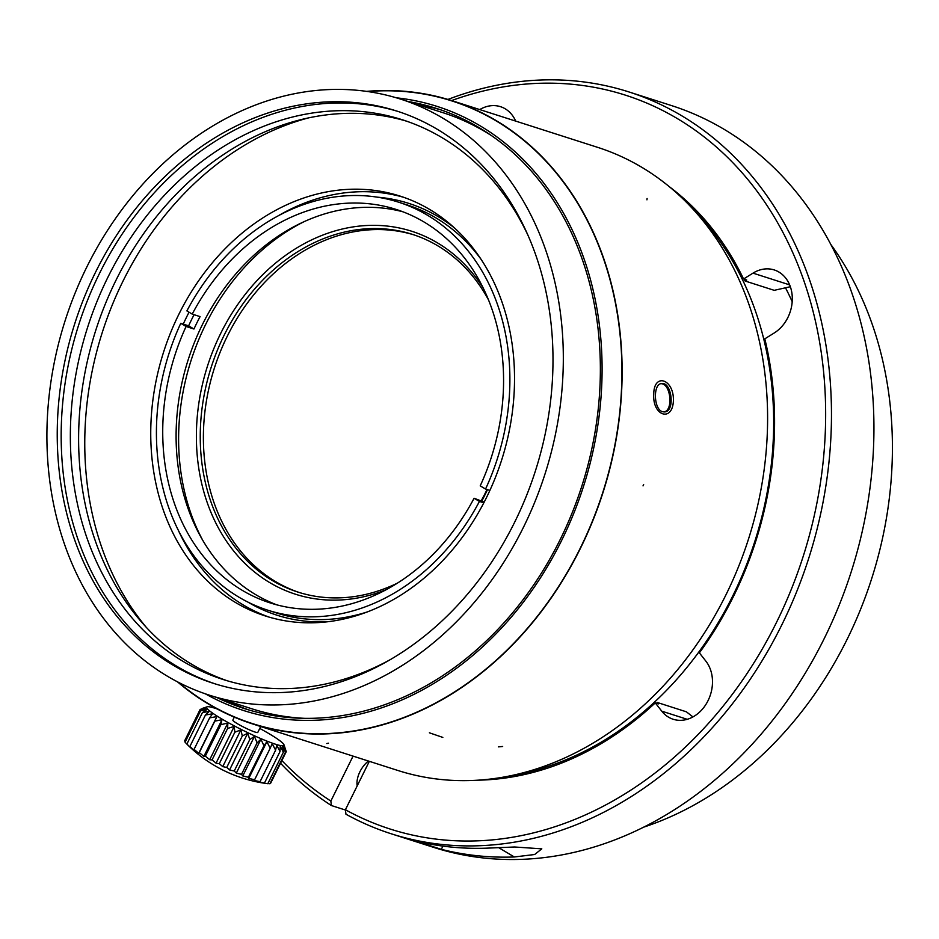 <?xml version="1.0" encoding="UTF-8"?>
<svg xmlns="http://www.w3.org/2000/svg" width="939" height="939" viewBox="0 0 939 939"><rect width="100%" height="100%" fill="white"/><g stroke="black" fill="none" stroke-linecap="round" stroke-linejoin="round"><path stroke-width="1.41" d="M695.564 212.05A321.338 258.601 107.8 0 1 754.85 541.287A321.338 258.601 107.8 0 1 515.265 774.769M785.497 287.803A321.338 258.601 107.8 0 1 792.199 301.689M692.947 716.927L686.386 711.809L657.3 702.489A321.338 258.601 107.8 0 1 656.455 703.276M550.266 767.245A321.338 258.601 107.8 0 1 495.287 778.443M790.356 286.724L774.206 290.327L745.108 281.007A321.338 258.601 107.8 0 0 744.24 279.212M681.444 197.448A321.338 258.601 107.8 0 1 719.673 238.518M304.987 718.358A312.992 251.887 107.8 0 1 252.004 708.839L209.608 695.247A312.992 251.887 -72.2 0 0 523.41 527.378A312.992 251.887 -72.2 0 0 400.613 99.123A312.992 251.887 -72.2 0 0 65.237 320.328A312.992 251.887 -72.2 0 0 209.608 695.247M400.613 99.123L443.008 112.703A312.992 251.887 107.8 0 1 491.66 135.756M441.154 109.98A315.081 253.565 -72.2 0 0 417.397 104.499M226.381 700.623A315.081 253.565 -72.2 0 0 248.905 709.978M745.308 548.634A312.992 251.887 -72.2 0 0 751.353 529.76M217.179 697.677A315.081 253.565 -72.2 0 0 244.281 708.558A315.081 253.565 -72.2 0 0 560.184 539.561A315.081 253.565 -72.2 0 0 436.565 108.455A315.081 253.565 -72.2 0 0 408.183 101.541M205.371 693.839A317.171 255.244 -72.2 0 0 561.639 540.43A317.171 255.244 -72.2 0 0 396.352 97.809M178.527 682.371A326.901 263.084 -72.2 0 0 252.474 723.593A326.901 263.084 -72.2 0 0 580.22 548.259A326.901 263.084 -72.2 0 0 451.964 100.966A326.901 263.084 -72.2 0 0 367.83 91.541M663.92 411.963C673.615 410.531 670.716 383.675 661.22 383.711M662.617 411.728C653.591 409.65 652.84 383.582 661.631 383.582C671.819 381.621 675.352 411.693 664.577 411.939L662.617 411.728M514.678 522.166A300.468 241.804 -72.2 0 0 396.798 111.048A300.468 241.804 -72.2 0 0 74.838 323.403A300.468 241.804 -72.2 0 0 213.423 683.334A300.468 241.804 -72.2 0 0 514.678 522.166M454.3 227.813A216.205 173.985 -72.2 0 0 438.137 216.627A216.205 173.985 -72.2 0 0 377.314 197.167M247.626 601.934A216.205 173.985 -72.2 0 0 328.087 621.724M403.829 197.354A220.489 177.436 -72.2 0 0 278.226 215.794M189.044 312.206A220.489 177.436 -72.2 0 0 183.246 324.108M177.811 529.173A220.489 177.436 -72.2 0 0 269.305 617.181M486.414 497.717A220.489 177.436 -72.2 0 0 399.908 196.04A220.489 177.436 -72.2 0 0 163.656 351.867A220.489 177.436 -72.2 0 0 265.361 615.972A220.489 177.436 -72.2 0 0 486.414 497.717M308.954 117.774A300.468 241.804 -72.2 0 0 102.351 332.218A300.468 241.804 -72.2 0 0 145.85 626.806M406.552 121.166A293.86 236.487 -72.2 0 0 95.825 330.129A293.86 236.487 -72.2 0 0 227.25 680.775M527.436 234.151A293.86 236.487 -72.2 0 0 402.444 119.793A293.86 236.487 -72.2 0 0 87.562 327.488A293.86 236.487 -72.2 0 0 223.106 679.496A293.86 236.487 -72.2 0 0 391.293 659.072M398.758 111.682A300.468 241.804 -72.2 0 0 78.77 324.659A300.468 241.804 -72.2 0 0 215.395 683.944M488.35 299.611A187.8 151.132 -72.2 0 0 412.467 234.386A187.8 151.132 -72.2 0 0 224.186 335.117A187.8 151.132 -72.2 0 0 297.863 592.063A187.8 151.132 -72.2 0 0 397.526 583.084M481.331 500.569A187.8 151.132 -72.2 0 0 487.048 489.512M386.258 589.68A190.582 153.374 107.8 0 1 224.597 538.399A190.582 153.374 107.8 0 1 220.677 333.451A190.582 153.374 107.8 0 1 483.01 287.698M482 500.675A190.582 153.374 107.8 0 1 481.953 500.769A206.58 166.238 -72.2 0 0 487.482 489.653M188.61 325.833L180.758 323.309L186.086 326.49L193.95 329.014L188.61 325.833A214.221 172.4 -72.2 0 1 194.08 314.694M489.888 490.428L485.557 489.031A214.221 172.4 -72.2 0 0 398.523 202.167A214.221 172.4 -72.2 0 0 186.884 310.915L192.213 314.096L200.077 316.619A206.58 166.238 -72.2 0 0 193.95 329.014M192.213 314.096A206.58 166.238 107.8 0 1 396.188 209.444A206.58 166.238 107.8 0 1 480.216 485.85L485.557 489.031M484.195 502.107L474.089 498.245L479.43 501.426L483.82 502.834M276.864 604.857A206.58 166.238 107.8 0 1 199.455 330.774A206.58 166.238 107.8 0 1 402.808 211.768M304.353 221.534A212.144 170.722 -72.2 0 0 202.413 539.69M474.089 498.245A206.58 166.238 107.8 0 1 270.115 602.897A206.58 166.238 107.8 0 1 186.086 326.49M180.758 323.309A214.221 172.4 -72.2 0 0 267.779 610.186A214.221 172.4 -72.2 0 0 479.43 501.426M480.874 259.07A214.221 172.4 -72.2 0 0 407.174 204.937L398.523 202.167M267.779 610.186L276.43 612.956A214.221 172.4 -72.2 0 0 367.877 611.735M414.04 234.903A187.8 151.132 -72.2 0 0 227.332 336.115A187.8 151.132 -72.2 0 0 299.447 592.556M200.758 709.238L206.181 707.161L200.136 709.485L206.04 708.018L200.629 710.741L207.085 709.438L202.425 712.595L209.291 711.386L205.453 715.002L212.578 713.793L209.632 717.877L216.862 716.598L214.831 721.14L221.991 719.708L220.888 724.685L227.837 723.018L227.625 728.418L234.198 726.457L234.832 732.209L240.889 729.896L242.297 735.953L247.72 733.242L249.786 739.533L254.457 736.376L257.075 742.843L260.925 739.228L263.941 745.777L266.899 741.693L270.174 748.242L272.216 743.711L275.597 750.179L276.712 745.202L280.033 751.529L280.245 746.129L283.343 752.221L282.709 746.482L285.433 752.268L269.892 783.748A135.65 114.476 -53.8 0 1 267.861 783.56M267.38 783.642L267.791 783.701A135.65 125.11 -48.6 0 1 262.098 782.833L264.469 782.997A135.65 131.941 -36.4 0 1 258.565 781.905L260.044 781.647A135.65 134.77 9.3 0 1 254.082 780.415L254.622 779.71A135.65 133.491 78.9 0 1 248.765 778.396L248.389 777.246A135.65 128.174 97.9 0 1 242.778 775.931L241.523 774.311A135.65 118.948 104.8 0 1 236.323 773.079L234.234 771.001A135.65 106.107 108.4 0 1 229.574 769.945L226.745 767.421A135.65 90.05 110.7 0 1 222.754 766.6L219.28 763.677A135.65 71.258 112.4 0 1 216.052 763.161L212.073 759.886A135.65 50.295 113.8 0 1 209.69 759.721L205.336 756.153A135.65 27.806 115 0 1 203.857 756.411L199.279 752.609A135.65 4.472 116.1 0 1 198.716 753.301L194.08 749.345A135.65 19.003 117.2 0 0 194.443 750.496L189.901 746.47A135.65 41.891 118.3 0 0 191.145 748.09L186.873 744.064A135.65 63.512 119.6 0 0 188.211 745.449M187.072 744.287L185.077 742.209L200.629 710.741M185.288 741.787L184.584 740.953L200.124 709.485M285.433 752.268L284.036 746.212L286.242 751.658L284.423 746.094M286.254 751.658L270.69 783.126M283.355 752.233L267.791 783.701M280.033 751.529L264.481 782.997M275.608 750.191L260.056 781.659M270.186 748.254L254.633 779.722M266.899 741.693L248.765 778.396M263.953 745.777L248.401 777.246M260.925 739.228L242.778 775.931M257.086 742.843L241.534 774.311M254.457 736.376L236.323 773.079M249.797 739.533L234.245 771.001M247.72 733.242L229.574 769.945M242.309 735.953L226.745 767.421M240.889 729.896L222.754 766.6M234.844 732.209L219.292 763.677M234.198 726.457L216.052 763.161M227.625 728.418L212.073 759.886M227.837 723.018L209.69 759.721M220.888 724.685L205.336 756.153M221.991 719.708L203.857 756.411M214.831 721.14L199.279 752.609M216.862 716.598L198.716 753.301M209.632 717.877L194.08 749.345M205.453 715.002L189.901 746.47M202.425 712.595L186.873 744.064M217.155 708.957A43.124 4.695 26.3 0 0 207.12 706.809A43.124 4.695 26.3 0 0 243.236 730.46A43.124 4.695 26.3 0 0 283.977 744.791A43.124 4.695 26.3 0 0 280.738 741.387A43.124 4.695 26.3 0 0 259.763 728.441M260.702 726.528L257.791 732.42A13.909 1.514 -153.7 0 1 244.645 727.608A13.909 1.514 -153.7 0 1 232.849 720.096L234.304 717.15M830.675 244.257A354.719 285.468 107.8 0 1 847.201 639.154A354.719 285.468 107.8 0 1 643.931 827.071M515.687 121.096A34.778 27.982 -72.2 0 0 500.499 106.682A34.778 27.982 -72.2 0 0 479.759 109.581M668.967 186.427A323.427 260.279 107.8 0 1 743.571 279L746.716 280.01L745.108 281.007M657.3 702.489L658.403 703.898L655.258 702.888L661.749 711.152A34.778 27.982 -72.2 0 0 673.193 719.262A34.778 27.982 -72.2 0 0 707.02 702.583A34.778 27.982 -72.2 0 0 705.87 661.138L699.379 652.875A323.427 260.279 107.8 0 0 764.804 338.838L774.241 332.969A34.778 27.982 -72.2 0 0 792.305 298.731A34.778 27.982 -72.2 0 0 774.229 269.939A34.778 27.982 -72.2 0 0 752.996 273.132L743.571 279M655.258 702.888A323.427 260.279 107.8 0 1 478.726 780.156M369.332 761.329L345.411 809.735L345.939 814.207A389.497 313.45 107.8 0 0 391.305 833.809L433.759 847.412A389.497 313.45 107.8 0 0 851.121 572.133A389.497 313.45 107.8 0 0 671.467 105.567L629.001 91.963A389.497 313.45 107.8 0 1 808.655 558.529A389.497 313.45 107.8 0 1 391.305 833.809M353.064 756.118L330.857 801.049A385.33 310.093 107.8 0 1 281.853 760.543M451.636 100.567A385.33 310.093 107.8 0 1 820.545 482.094A385.33 310.093 107.8 0 1 345.411 809.735M330.857 801.049L331.385 805.533L345.446 810.04M331.385 805.533A389.497 313.45 107.8 0 1 280.526 763.231M447.95 99.44A389.497 313.45 107.8 0 1 629.001 91.963M486.789 848.163L514.572 846.99L541.803 848.844L534.643 854.513L514.314 856.978A389.497 313.45 107.8 0 1 441.342 849.337L413.817 840.511A389.497 313.45 -72.2 0 0 486.789 848.163M442.938 846.098L441.342 849.337M357.207 785.873A19.473 11.362 -59.2 0 1 368.464 761.048M177.448 681.808A327.183 263.307 -72.2 0 0 252.391 723.863A327.183 263.307 -72.2 0 0 602.967 492.623A327.183 263.307 -72.2 0 0 452.058 100.708A327.183 263.307 -72.2 0 0 366.633 91.376M673.416 400.566C673.979 378.898 653.779 372.443 653.755 394.263C652.359 416 672.559 422.48 673.416 400.566M643.027 485.874L643.649 484.571M452.058 100.708L597.533 147.317A327.183 263.307 107.8 0 1 748.442 539.232A327.183 263.307 107.8 0 1 397.866 770.473L252.391 723.863M498.668 847.647L514.314 856.978M789.652 284.881L752.996 273.132M687.231 719.309L661.749 711.152M646.948 199.831L647.088 198.481M498.445 746.869L502.658 746.482M429.393 732.807L442.832 737.42M328.497 743.183L326.819 743.535M462.305 104.276L451.964 100.966M262.814 726.903L252.474 723.593M188.164 745.402A139.113 139.113 0 0 0 267.451 783.654M207.12 706.809L202.801 708.241M283.977 744.791L284.447 746.141"/></g></svg>
